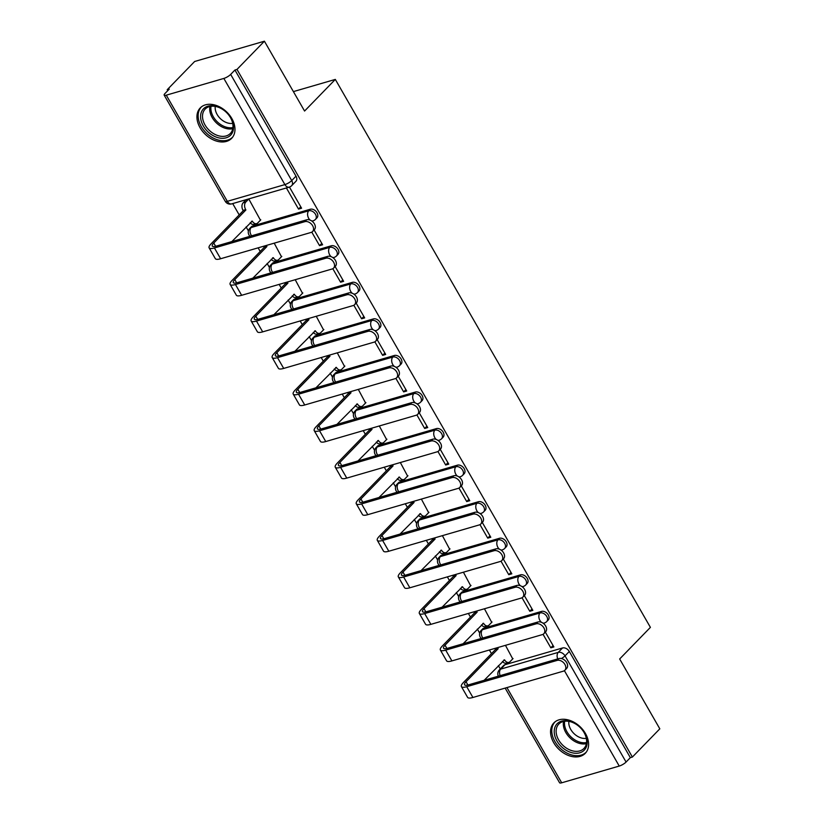 <?xml version="1.0" encoding="UTF-8"?>
<svg xmlns="http://www.w3.org/2000/svg" width="824" height="824" viewBox="0 0 824 824"><rect width="100%" height="100%" fill="white"/><g stroke="black" fill="none" stroke-linecap="round" stroke-linejoin="round"><path stroke-width="1.24" d="M316.972 217.835A5.603 3.976 -135.8 0 0 317.013 212.747A5.603 3.976 -135.8 0 0 310.257 209.245L308.743 210.8A5.603 3.976 44.2 0 1 315.499 214.302A5.603 3.976 44.2 0 1 315.448 219.39L316.972 217.835M337.994 254.4A5.603 3.976 -135.8 0 0 338.046 249.301A5.603 3.976 -135.8 0 0 331.279 245.799L329.765 247.365A5.603 3.976 44.2 0 1 336.522 250.867A5.603 3.976 44.2 0 1 336.48 255.955L337.994 254.4M359.017 290.954A5.603 3.976 -135.8 0 0 359.068 285.866A5.603 3.976 -135.8 0 0 352.301 282.364L350.787 283.919A5.603 3.976 44.2 0 1 357.544 287.422A5.603 3.976 44.2 0 1 357.503 292.52L359.017 290.954M380.039 327.519A5.603 3.976 -135.8 0 0 380.091 322.431A5.603 3.976 -135.8 0 0 373.324 318.919L371.809 320.484A5.603 3.976 44.2 0 1 378.577 323.987A5.603 3.976 44.2 0 1 378.525 329.075L380.039 327.519M401.061 364.074A5.603 3.976 -135.8 0 0 401.113 358.986A5.603 3.976 -135.8 0 0 394.346 355.484L392.832 357.039A5.603 3.976 44.2 0 1 399.599 360.552A5.603 3.976 44.2 0 1 399.547 365.64L401.061 364.074M422.084 400.639A5.603 3.976 -135.8 0 0 422.135 395.551A5.603 3.976 -135.8 0 0 415.368 392.049L413.854 393.604A5.603 3.976 44.2 0 1 420.621 397.106A5.603 3.976 44.2 0 1 420.57 402.194L422.084 400.639M443.106 437.204A5.603 3.976 -135.8 0 0 443.158 432.106A5.603 3.976 -135.8 0 0 436.401 428.604L434.876 430.169A5.603 3.976 44.2 0 1 441.643 433.671A5.603 3.976 44.2 0 1 441.592 438.759L443.106 437.204M464.139 473.759A5.603 3.976 -135.8 0 0 464.18 468.671A5.603 3.976 -135.8 0 0 457.423 465.169L455.899 466.724A5.603 3.976 44.2 0 1 462.666 470.236A5.603 3.976 44.2 0 1 462.614 475.324L464.139 473.759M485.161 510.324A5.603 3.976 -135.8 0 0 485.202 505.236A5.603 3.976 -135.8 0 0 478.445 501.723L476.931 503.289A5.603 3.976 44.2 0 1 483.688 506.791A5.603 3.976 44.2 0 1 483.637 511.879L485.161 510.324M506.183 546.879A5.603 3.976 -135.8 0 0 506.235 541.79A5.603 3.976 -135.8 0 0 499.468 538.288L497.954 539.854A5.603 3.976 44.2 0 1 504.71 543.356A5.603 3.976 44.2 0 1 504.669 548.444L506.183 546.879M527.206 583.444A5.603 3.976 -135.8 0 0 527.257 578.355A5.603 3.976 -135.8 0 0 520.49 574.853L518.976 576.409A5.603 3.976 44.2 0 1 525.733 579.911A5.603 3.976 44.2 0 1 525.691 585.009L527.206 583.444M548.228 620.009A5.603 3.976 -135.8 0 0 548.279 614.91A5.603 3.976 -135.8 0 0 541.512 611.408L539.998 612.974A5.603 3.976 44.2 0 1 546.765 616.476A5.603 3.976 44.2 0 1 546.714 621.564L548.228 620.009M553.718 742.712A21.857 15.491 -135.8 0 0 585.256 753.342A21.857 15.491 -135.8 0 0 585.442 733.494A21.857 15.491 -135.8 0 0 553.903 722.864A21.857 15.491 -135.8 0 0 553.718 742.712M200.088 127.741A21.857 15.491 -135.8 0 0 231.626 138.36A21.857 15.491 -135.8 0 0 231.822 118.512A21.857 15.491 -135.8 0 0 200.284 107.892A21.857 15.491 -135.8 0 0 200.088 127.741M264.411 41.2L304.571 111.044L335.317 79.413L650.404 627.363L619.658 658.984L659.818 728.828L632.379 757.05L236.982 69.422L264.411 41.2L194.649 61.491L167.21 89.713L167.756 90.661M232.687 203.58L239.197 214.899M246.098 226.909L248.415 230.936M258.139 247.839L260.219 251.464M267.131 263.464L269.438 267.491M279.161 284.393L281.242 288.019M288.153 300.029L290.46 304.056M300.183 320.958L302.274 324.584M309.175 336.594L311.493 340.611M321.206 357.513L323.296 361.149M330.197 373.148L332.515 377.176M342.228 394.078L344.319 397.704M351.22 409.713L353.537 413.741M363.25 430.643L365.341 434.269M372.242 446.278L374.56 450.295M384.272 467.198L386.363 470.823M393.264 482.833L395.582 486.86M405.305 503.763L407.386 507.388M414.287 519.398L416.604 523.425M426.327 540.328L428.408 543.953M435.319 555.953L437.626 559.98M447.35 576.882L449.43 580.508M456.341 592.518L458.649 596.545M468.372 613.447L470.452 617.073M477.364 629.083L479.671 633.1M489.394 650.002L491.485 653.638M498.386 665.638L500.292 668.954M167.21 89.713L169.25 89.126L164.975 93.514A5.603 1.473 -29.9 0 0 164.182 95.131A5.603 1.473 -29.9 0 0 166.283 95.172L223.85 78.435A5.603 1.473 -29.9 0 0 230.668 74.407L291.717 180.58A5.603 3.976 44.2 0 1 291.675 185.668L295.95 181.27A5.603 3.976 44.2 0 0 295.991 176.182L291.717 180.58A5.603 1.473 -29.9 0 1 284.898 184.597L223.85 78.435M236.982 69.422L234.943 70.019L230.668 74.407M504.978 664.711L500.704 669.109A5.603 3.976 44.2 0 0 499.375 669.891L503.649 665.493A5.603 3.976 44.2 0 1 504.978 664.711L562.534 647.973L558.26 652.371A5.603 3.976 44.2 0 1 565.027 655.873L626.075 762.046A5.603 1.473 150.1 0 1 619.246 766.062L561.69 782.8A5.603 1.473 150.1 0 1 559.589 782.759L505.153 688.102M626.075 762.046L630.35 757.647L632.379 757.05M491.712 622.336L484.44 608.771M522.025 597.75L529.791 611.264L532.036 608.957M529.791 611.264L532.85 610.378L524.342 595.577M470.689 585.782L463.418 572.206M501.002 561.185L508.769 574.699L511.014 572.402M508.769 574.699L511.817 573.813L503.31 559.022M449.667 549.217L442.395 535.651M479.98 524.63L487.746 538.144L489.981 535.837M487.746 538.144L490.795 537.258L482.287 522.457M428.635 512.652L421.373 499.087M458.958 488.066L466.724 501.579L468.959 499.282M466.724 501.579L469.773 500.693L461.265 485.892M407.612 476.097L400.351 462.532M437.935 451.511L445.702 465.014L447.937 462.717M445.702 465.014L448.75 464.128L440.243 449.338M386.59 439.532L379.318 425.967M416.903 414.946L424.679 428.459L426.914 426.152M424.679 428.459L427.728 427.574L419.22 412.773M365.568 402.977L358.296 389.402M395.881 378.381L403.657 391.894L405.892 389.598M403.657 391.894L406.706 391.009L398.198 376.218M344.545 366.412L337.274 352.847M374.858 341.826L382.635 355.34L384.87 353.033M382.635 355.34L385.683 354.444L377.176 339.653M323.523 329.847L316.251 316.282M353.836 305.261L361.602 318.775L363.848 316.468M361.602 318.775L364.661 317.889L356.153 303.088M302.501 293.293L295.229 279.727M332.814 268.706L340.58 282.21L342.825 279.913M340.58 282.21L343.639 281.324L335.121 266.533M281.478 256.728L274.207 243.162M311.791 232.141L319.558 245.655L321.793 243.348M319.558 245.655L322.606 244.769L314.099 229.968M260.446 220.162L248.776 198.945L245.851 200.036M298.535 209.09L301.584 208.204L289.461 187.11L286.412 187.996L298.535 209.09L300.77 206.793M252.69 225.982L251.176 227.537A5.603 3.976 44.2 0 0 249.847 228.32L251.372 226.765A5.603 3.976 -135.8 0 1 252.69 225.982L310.257 209.245M273.712 262.537L272.198 264.102A5.603 3.976 44.2 0 0 270.88 264.885L272.394 263.32A5.603 3.976 -135.8 0 1 273.712 262.537L331.279 245.799M294.734 299.102L293.22 300.657A5.603 3.976 44.2 0 0 291.902 301.44L293.416 299.885A5.603 3.976 -135.8 0 1 294.734 299.102L352.301 282.364M315.767 335.667L314.243 337.222A5.603 3.976 44.2 0 0 312.924 338.005L314.438 336.439A5.603 3.976 -135.8 0 1 315.767 335.667L373.324 318.919M336.789 372.221L335.265 373.787A5.603 3.976 44.2 0 0 333.947 374.56L335.461 373.004A5.603 3.976 -135.8 0 1 336.789 372.221L394.346 355.484M357.812 408.786L356.298 410.342A5.603 3.976 44.2 0 0 354.969 411.125L356.483 409.569A5.603 3.976 -135.8 0 1 357.812 408.786L415.368 392.049M378.834 445.341L377.32 446.907A5.603 3.976 44.2 0 0 375.991 447.69L377.505 446.124A5.603 3.976 -135.8 0 1 378.834 445.341L436.401 428.604M399.856 481.906L398.342 483.472A5.603 3.976 44.2 0 0 397.014 484.244L398.528 482.689A5.603 3.976 -135.8 0 1 399.856 481.906L457.423 465.169M420.879 518.471L419.364 520.026A5.603 3.976 44.2 0 0 418.036 520.809L419.56 519.244A5.603 3.976 -135.8 0 1 420.879 518.471L478.445 501.723M441.901 555.026L440.387 556.591A5.603 3.976 44.2 0 0 439.058 557.374L440.583 555.809A5.603 3.976 -135.8 0 1 441.901 555.026L499.468 538.288M462.923 591.591L461.409 593.146A5.603 3.976 44.2 0 0 460.091 593.929L461.605 592.374A5.603 3.976 -135.8 0 1 462.923 591.591L520.49 574.853M483.946 628.156L482.431 629.711A5.603 3.976 44.2 0 0 481.113 630.494L482.627 628.928A5.603 3.976 -135.8 0 1 483.946 628.156L541.512 611.408M293.396 91.608L335.317 79.413M512.734 658.901L505.462 645.336M543.047 634.315L550.823 647.819L553.059 645.522M550.823 647.819L553.872 646.933L545.364 632.142M234.943 70.019L295.991 176.182M630.35 757.647L569.302 651.475A5.603 3.976 -135.8 0 0 562.534 647.973M497.593 647.623A5.603 3.667 73.8 0 0 497.964 648.354L495.523 649.477L463.407 682.519A14.152 3.729 -29.9 0 0 461.409 686.588L467.599 697.372A14.152 3.729 -29.9 0 0 472.914 697.475L563.328 671.179A6.448 4.563 -135.8 0 0 564.842 670.283A6.448 4.563 -135.8 0 0 564.224 663.433A6.448 4.563 -135.8 0 0 557.127 660.405L558.919 658.561A6.448 4.563 44.2 0 1 566.016 661.59A6.448 4.563 44.2 0 1 566.634 668.439L564.842 670.283M484.131 680.305L504.566 659.839A5.603 3.667 73.8 0 0 508.892 662.383A5.603 3.667 73.8 0 0 510.025 661.682L513.064 658.551M558.919 658.561L468.506 684.847A10.506 2.771 150.1 0 1 464.561 684.775A10.506 2.771 150.1 0 1 466.044 681.747L498.17 648.704M508.892 662.383L506.245 663.155A5.603 3.667 -106.2 0 1 502.475 661.425M495.523 649.477L495.327 649.116A5.603 3.667 -106.2 0 1 494.956 648.395M461.409 686.588A14.152 3.729 -29.9 0 0 466.714 686.691L557.127 660.405M571.691 752.662A18.921 13.4 44.2 0 1 554.243 732.515A18.921 13.4 44.2 0 1 569.672 721.268A18.921 13.4 44.2 0 1 587.121 741.425A18.921 13.4 44.2 0 1 571.691 752.662M570.435 721.721A17.52 12.412 -135.8 0 0 558.816 724.049A17.52 12.412 -135.8 0 0 558.095 738.912A17.52 12.412 -135.8 0 0 572.309 750.798A17.52 12.412 -135.8 0 0 583.928 748.47A17.52 12.412 -135.8 0 0 584.649 733.607A17.52 12.412 -135.8 0 0 570.435 721.721M586.317 738.356A13.792 9.775 44.2 0 1 581.528 738.016A13.792 9.775 44.2 0 1 568.859 721.381M555.108 721.834L555.221 721.711A21.723 15.388 -135.8 0 0 555.108 721.834A21.723 15.388 -135.8 0 0 554.222 740.261A21.723 15.388 -135.8 0 0 571.846 754.99A21.723 15.388 -135.8 0 0 586.255 752.106A21.723 15.388 -135.8 0 0 586.379 751.982L586.255 752.106M218.072 137.69A18.921 13.4 44.2 0 1 200.613 117.544A18.921 13.4 44.2 0 1 216.043 106.296A18.921 13.4 44.2 0 1 233.491 126.443A18.921 13.4 44.2 0 1 218.072 137.69M216.805 106.749A17.52 12.412 -135.8 0 0 205.186 109.077A17.52 12.412 -135.8 0 0 204.476 123.94A17.52 12.412 -135.8 0 0 218.679 135.816A17.52 12.412 -135.8 0 0 230.308 133.488A17.52 12.412 -135.8 0 0 231.019 118.625A17.52 12.412 -135.8 0 0 216.805 106.749M232.698 123.373A13.792 9.775 44.2 0 1 227.898 123.044A13.792 9.775 44.2 0 1 215.229 106.399M201.602 106.729A21.723 15.388 -135.8 0 0 201.478 106.852A21.723 15.388 -135.8 0 0 200.593 125.289A21.723 15.388 -135.8 0 0 218.216 140.018A21.723 15.388 -135.8 0 0 232.625 137.134A21.723 15.388 -135.8 0 0 232.749 137L232.625 137.134M476.571 611.058A5.603 3.667 73.8 0 0 476.942 611.789L474.5 612.912L442.375 645.954A14.152 3.729 -29.9 0 0 440.377 650.023L446.577 660.807A14.152 3.729 -29.9 0 0 451.892 660.91L542.305 634.624A6.448 4.563 -135.8 0 0 543.819 633.728A6.448 4.563 -135.8 0 0 543.201 626.868A6.448 4.563 -135.8 0 0 536.105 623.84L537.897 621.996A6.448 4.563 44.2 0 1 544.994 625.025A6.448 4.563 44.2 0 1 545.612 631.874L543.819 633.728M463.109 643.75L483.544 623.274A5.603 3.667 73.8 0 0 487.87 625.818A5.603 3.667 73.8 0 0 489.003 625.128L492.041 621.996M537.897 621.996L447.483 648.292A10.506 2.771 150.1 0 1 443.539 648.21A10.506 2.771 150.1 0 1 445.022 645.192L477.148 612.139M487.87 625.818L485.223 626.59A5.603 3.667 -106.2 0 1 481.453 624.87M474.5 612.912L474.294 612.562A5.603 3.667 -106.2 0 1 473.924 611.83M440.377 650.023A14.152 3.729 -29.9 0 0 445.691 650.136L536.105 623.84M455.548 574.503A5.603 3.667 73.8 0 0 455.919 575.234L453.478 576.347L421.352 609.399A14.152 3.729 -29.9 0 0 419.354 613.468L425.555 624.242A14.152 3.729 -29.9 0 0 430.859 624.355L521.273 598.059A6.448 4.563 -135.8 0 0 522.797 597.163A6.448 4.563 -135.8 0 0 522.179 590.314A6.448 4.563 -135.8 0 0 515.082 587.275L516.875 585.431A6.448 4.563 44.2 0 1 523.971 588.47A6.448 4.563 44.2 0 1 524.589 595.319L522.797 597.163M442.086 607.185L462.522 586.719A5.603 3.667 73.8 0 0 466.848 589.263A5.603 3.667 73.8 0 0 467.981 588.563L471.019 585.431M516.875 585.431L426.461 611.727A10.506 2.771 150.1 0 1 422.516 611.645A10.506 2.771 150.1 0 1 424 608.627L456.125 575.585M466.848 589.263L464.2 590.025A5.603 3.667 -106.2 0 1 460.431 588.305M453.478 576.347L453.272 575.997A5.603 3.667 -106.2 0 1 452.901 575.265M419.354 613.468A14.152 3.729 -29.9 0 0 424.669 613.571L515.082 587.275M434.526 537.938A5.603 3.667 73.8 0 0 434.897 538.669L432.456 539.792L400.33 572.835A14.152 3.729 -29.9 0 0 398.332 576.903L404.533 587.687A14.152 3.729 -29.9 0 0 409.837 587.79L500.25 561.494A6.448 4.563 -135.8 0 0 501.775 560.598A6.448 4.563 -135.8 0 0 501.157 553.749A6.448 4.563 -135.8 0 0 494.05 550.72L495.842 548.877A6.448 4.563 44.2 0 1 502.949 551.905A6.448 4.563 44.2 0 1 503.567 558.754L501.775 560.598M421.054 570.62L441.499 550.154A5.603 3.667 73.8 0 0 445.825 552.698A5.603 3.667 73.8 0 0 446.948 552.008L449.997 548.877M495.842 548.877L405.429 575.162A10.506 2.771 150.1 0 1 401.494 575.09A10.506 2.771 150.1 0 1 402.977 572.062L435.103 539.02M445.825 552.698L443.178 553.471A5.603 3.667 -106.2 0 1 439.408 551.75M432.456 539.792L432.25 539.442A5.603 3.667 -106.2 0 1 431.879 538.711M398.332 576.903A14.152 3.729 -29.9 0 0 403.636 577.006L494.05 550.72M413.504 501.373A5.603 3.667 73.8 0 0 413.875 502.104L411.433 503.227L379.308 536.269A14.152 3.729 -29.9 0 0 377.31 540.338L383.51 551.122A14.152 3.729 -29.9 0 0 388.815 551.235L479.228 524.939A6.448 4.563 -135.8 0 0 480.752 524.043A6.448 4.563 -135.8 0 0 480.135 517.184A6.448 4.563 -135.8 0 0 473.028 514.155L474.82 512.312A6.448 4.563 44.2 0 1 481.927 515.34A6.448 4.563 44.2 0 1 482.545 522.2L480.752 524.043M400.031 534.065L420.477 513.589A5.603 3.667 73.8 0 0 424.803 516.133A5.603 3.667 73.8 0 0 425.926 515.443L428.974 512.312M474.82 512.312L384.406 538.608A10.506 2.771 150.1 0 1 380.472 538.525A10.506 2.771 150.1 0 1 381.955 535.507L414.07 502.465M424.803 516.133L422.156 516.906A5.603 3.667 -106.2 0 1 418.386 515.185M411.433 503.227L411.228 502.877A5.603 3.667 -106.2 0 1 410.857 502.146M377.31 540.338A14.152 3.729 -29.9 0 0 382.614 540.451L473.028 514.155M392.482 464.818A5.603 3.667 73.8 0 0 392.852 465.55L390.411 466.672L358.286 499.715A14.152 3.729 -29.9 0 0 356.287 503.783L362.488 514.557A14.152 3.729 -29.9 0 0 367.792 514.67L458.206 488.375A6.448 4.563 -135.8 0 0 459.73 487.478A6.448 4.563 -135.8 0 0 459.112 480.629A6.448 4.563 -135.8 0 0 452.005 477.601L453.797 475.757A6.448 4.563 44.2 0 1 460.904 478.785A6.448 4.563 44.2 0 1 461.522 485.635L459.73 487.478M379.009 497.5L399.455 477.034A5.603 3.667 73.8 0 0 403.77 479.578A5.603 3.667 73.8 0 0 404.903 478.878L407.952 475.747M453.797 475.757L363.384 502.043A10.506 2.771 150.1 0 1 359.449 501.96A10.506 2.771 150.1 0 1 360.933 498.942L393.048 465.9M403.77 479.578L401.134 480.341A5.603 3.667 -106.2 0 1 397.364 478.62M390.411 466.672L390.205 466.312A5.603 3.667 -106.2 0 1 389.834 465.581M356.287 503.783A14.152 3.729 -29.9 0 0 361.592 503.886L452.005 477.601M371.459 428.253A5.603 3.667 73.8 0 0 371.83 428.985L369.379 430.107L337.263 463.15A14.152 3.729 -29.9 0 0 335.265 467.218L341.466 478.002A14.152 3.729 -29.9 0 0 346.77 478.105L437.183 451.82A6.448 4.563 -135.8 0 0 438.708 450.913A6.448 4.563 -135.8 0 0 438.09 444.064A6.448 4.563 -135.8 0 0 430.983 441.036L432.775 439.192A6.448 4.563 44.2 0 1 439.882 442.22A6.448 4.563 44.2 0 1 440.5 449.07L438.708 450.913M357.987 460.935L378.432 440.469A5.603 3.667 73.8 0 0 382.748 443.013A5.603 3.667 73.8 0 0 383.881 442.323L386.93 439.192M432.775 439.192L342.362 465.488A10.506 2.771 150.1 0 1 338.427 465.406A10.506 2.771 150.1 0 1 339.91 462.388L372.026 429.335M382.748 443.013L380.111 443.786A5.603 3.667 -106.2 0 1 376.331 442.066M369.379 430.107L369.183 429.757A5.603 3.667 -106.2 0 1 368.812 429.026M335.265 467.218A14.152 3.729 -29.9 0 0 340.57 467.332L430.983 441.036M350.427 391.699A5.603 3.667 73.8 0 0 350.797 392.43L348.356 393.542L316.241 426.595A14.152 3.729 -29.9 0 0 314.243 430.664L320.443 441.437A14.152 3.729 -29.9 0 0 325.748 441.551L416.161 415.255A6.448 4.563 -135.8 0 0 417.686 414.359A6.448 4.563 -135.8 0 0 417.068 407.499A6.448 4.563 -135.8 0 0 409.961 404.471L411.753 402.627A6.448 4.563 44.2 0 1 418.86 405.655A6.448 4.563 44.2 0 1 419.478 412.515L417.686 414.359M336.964 424.381L357.41 403.904A5.603 3.667 73.8 0 0 361.726 406.459A5.603 3.667 73.8 0 0 362.859 405.758L365.908 402.627M411.753 402.627L321.339 428.923A10.506 2.771 150.1 0 1 317.394 428.841A10.506 2.771 150.1 0 1 318.878 425.823L351.003 392.78M361.726 406.459L359.079 407.221A5.603 3.667 -106.2 0 1 355.309 405.501M348.356 393.542L348.161 393.192A5.603 3.667 -106.2 0 1 347.79 392.461M314.243 430.664A14.152 3.729 -29.9 0 0 319.547 430.767L409.961 404.471M329.404 355.134A5.603 3.667 73.8 0 0 329.775 355.865L327.334 356.988L295.219 390.03A14.152 3.729 -29.9 0 0 293.22 394.099L299.421 404.883A14.152 3.729 -29.9 0 0 304.726 404.986L395.139 378.69A6.448 4.563 -135.8 0 0 396.653 377.794A6.448 4.563 -135.8 0 0 396.035 370.944A6.448 4.563 -135.8 0 0 388.938 367.916L390.731 366.072A6.448 4.563 44.2 0 1 397.827 369.101A6.448 4.563 44.2 0 1 398.445 375.95L396.653 377.794M315.942 387.816L336.377 367.349A5.603 3.667 73.8 0 0 340.703 369.894A5.603 3.667 73.8 0 0 341.836 369.204L344.875 366.062M390.731 366.072L300.317 392.358A10.506 2.771 150.1 0 1 296.372 392.286A10.506 2.771 150.1 0 1 297.855 389.258L329.981 356.215M340.703 369.894L338.056 370.666A5.603 3.667 -106.2 0 1 334.287 368.946M327.334 356.988L327.138 356.637A5.603 3.667 -106.2 0 1 326.767 355.906M293.22 394.099A14.152 3.729 -29.9 0 0 298.525 394.202L388.938 367.916M308.382 318.569A5.603 3.667 73.8 0 0 308.753 319.3L306.312 320.423L274.186 353.465A14.152 3.729 -29.9 0 0 272.198 357.534L278.388 368.318A14.152 3.729 -29.9 0 0 283.703 368.421L374.117 342.135A6.448 4.563 -135.8 0 0 375.631 341.239A6.448 4.563 -135.8 0 0 375.013 334.379A6.448 4.563 -135.8 0 0 367.916 331.351L369.708 329.507A6.448 4.563 44.2 0 1 376.805 332.536A6.448 4.563 44.2 0 1 377.423 339.395L375.631 341.239M294.92 351.261L315.355 330.784A5.603 3.667 73.8 0 0 319.681 333.329A5.603 3.667 73.8 0 0 320.814 332.639L323.853 329.507M369.708 329.507L279.295 355.803A10.506 2.771 150.1 0 1 275.35 355.721A10.506 2.771 150.1 0 1 276.833 352.703L308.959 319.65M319.681 333.329L317.034 334.101A5.603 3.667 -106.2 0 1 313.264 332.381M306.312 320.423L306.106 320.072A5.603 3.667 -106.2 0 1 305.735 319.341M272.198 357.534A14.152 3.729 -29.9 0 0 277.503 357.647L367.916 331.351M287.36 282.014A5.603 3.667 73.8 0 0 287.731 282.745L285.289 283.858L253.164 316.91A14.152 3.729 -29.9 0 0 251.166 320.979L257.366 331.753A14.152 3.729 -29.9 0 0 262.681 331.866L353.084 305.57A6.448 4.563 -135.8 0 0 354.608 304.674A6.448 4.563 -135.8 0 0 353.99 297.825A6.448 4.563 -135.8 0 0 346.894 294.786L348.686 292.942A6.448 4.563 44.2 0 1 355.783 295.981A6.448 4.563 44.2 0 1 356.401 302.83L354.608 304.674M273.898 314.696L294.333 294.23A5.603 3.667 73.8 0 0 298.659 296.774A5.603 3.667 73.8 0 0 299.792 296.074L302.83 292.942M348.686 292.942L258.272 319.238A10.506 2.771 150.1 0 1 254.328 319.156A10.506 2.771 150.1 0 1 255.811 316.138L287.937 283.096M298.659 296.774L296.012 297.536A5.603 3.667 -106.2 0 1 292.242 295.816M285.289 283.858L285.083 283.507A5.603 3.667 -106.2 0 1 284.713 282.776M251.166 320.979A14.152 3.729 -29.9 0 0 256.48 321.082L346.894 294.786M266.337 245.449A5.603 3.667 73.8 0 0 266.708 246.18L264.267 247.303L232.141 280.345A14.152 3.729 -29.9 0 0 230.143 284.414L236.344 295.198A14.152 3.729 -29.9 0 0 241.648 295.301L332.062 269.005A6.448 4.563 -135.8 0 0 333.586 268.109A6.448 4.563 -135.8 0 0 332.968 261.26A6.448 4.563 -135.8 0 0 325.861 258.231L327.653 256.388A6.448 4.563 44.2 0 1 334.76 259.416A6.448 4.563 44.2 0 1 335.378 266.265L333.586 268.109M252.865 278.131L273.311 257.665A5.603 3.667 73.8 0 0 277.637 260.209A5.603 3.667 73.8 0 0 278.759 259.519L281.808 256.388M327.653 256.388L237.25 282.683A10.506 2.771 150.1 0 1 233.305 282.601A10.506 2.771 150.1 0 1 234.788 279.583L266.914 246.53M277.637 260.209L274.989 260.981A5.603 3.667 -106.2 0 1 271.22 259.261M264.267 247.303L264.061 246.953A5.603 3.667 -106.2 0 1 263.69 246.222M230.143 284.414A14.152 3.729 -29.9 0 0 235.458 284.527L325.861 258.231M248.786 198.965L245.748 202.096A5.603 3.667 73.8 0 0 245.686 209.615L243.245 210.738L211.119 243.791A14.152 3.729 -29.9 0 0 209.121 247.859L215.322 258.633A14.152 3.729 -29.9 0 0 220.626 258.746L311.039 232.45A6.448 4.563 -135.8 0 0 312.564 231.554A6.448 4.563 -135.8 0 0 311.946 224.695A6.448 4.563 -135.8 0 0 304.839 221.666L306.631 219.823A6.448 4.563 44.2 0 1 313.738 222.851A6.448 4.563 44.2 0 1 314.356 229.711L312.564 231.554M231.843 241.576L252.288 221.1A5.603 3.667 73.8 0 0 256.614 223.654A5.603 3.667 73.8 0 0 257.737 222.954L260.786 219.823M306.631 219.823L216.218 246.118A10.506 2.771 150.1 0 1 212.283 246.036A10.506 2.771 150.1 0 1 213.766 243.018L245.882 209.976M256.614 223.654L253.967 224.416A5.603 3.667 -106.2 0 1 250.197 222.696M243.245 210.738L243.039 210.388A5.603 3.667 -106.2 0 1 243.101 202.869L245.748 202.096M246.18 199.696L243.101 202.869M209.121 247.859A14.152 3.729 -29.9 0 0 214.425 247.962L304.839 221.666M166.283 95.172L227.331 201.334L284.898 184.597A5.603 3.667 73.8 0 0 289.214 187.141A5.603 5.603 0 0 0 291.675 185.668M500.158 675.649A5.603 3.667 -106.2 0 1 500.704 669.109L558.26 652.371A5.603 3.667 -106.2 0 0 557.724 658.901M506.935 687.577L561.69 782.8M619.246 766.062L564.399 670.664M251.619 235.829A5.603 3.667 73.8 0 1 251.114 235.067A5.603 3.667 73.8 0 1 251.176 227.537L308.743 210.8A5.603 3.667 73.8 0 0 308.681 218.319A5.603 3.667 -106.2 0 0 310.195 220.142M272.641 272.383A5.603 3.667 73.8 0 1 272.136 271.621A5.603 3.667 73.8 0 1 272.198 264.102L329.765 247.365A5.603 3.667 73.8 0 0 329.703 254.884A5.603 3.667 -106.2 0 0 331.217 256.697M293.663 308.949A5.603 3.667 73.8 0 1 293.159 308.186A5.603 3.667 73.8 0 1 293.22 300.657L350.787 283.919A5.603 3.667 73.8 0 0 350.725 291.449A5.603 3.667 -106.2 0 0 352.25 293.262M314.686 345.503A5.603 3.667 73.8 0 1 314.181 344.751A5.603 3.667 73.8 0 1 314.243 337.222L371.809 320.484A5.603 3.667 73.8 0 0 371.748 328.003A5.603 3.667 -106.2 0 0 373.272 329.827M335.708 382.068A5.603 3.667 73.8 0 1 335.203 381.306A5.603 3.667 73.8 0 1 335.265 373.787L392.832 357.039A5.603 3.667 73.8 0 0 392.77 364.568A5.603 3.667 -106.2 0 0 394.294 366.381M356.73 418.633A5.603 3.667 73.8 0 1 356.236 417.871A5.603 3.667 73.8 0 1 356.298 410.342L413.854 393.604A5.603 3.667 73.8 0 0 413.792 401.134A5.603 3.667 -106.2 0 0 415.317 402.946M377.752 455.188A5.603 3.667 73.8 0 1 377.258 454.426A5.603 3.667 73.8 0 1 377.32 446.907L434.876 430.169A5.603 3.667 73.8 0 0 434.815 437.688A5.603 3.667 -106.2 0 0 436.339 439.511M398.785 491.753A5.603 3.667 73.8 0 1 398.28 490.991A5.603 3.667 73.8 0 1 398.342 483.472L455.899 466.724A5.603 3.667 73.8 0 0 455.837 474.253A5.603 3.667 -106.2 0 0 457.361 476.066M419.807 528.318A5.603 3.667 73.8 0 1 419.303 527.556A5.603 3.667 73.8 0 1 419.364 520.026L476.931 503.289A5.603 3.667 73.8 0 0 476.869 510.808A5.603 3.667 -106.2 0 0 478.384 512.631M440.83 564.873A5.603 3.667 73.8 0 1 440.325 564.11A5.603 3.667 73.8 0 1 440.387 556.591L497.954 539.854A5.603 3.667 73.8 0 0 497.892 547.373A5.603 3.667 -106.2 0 0 499.406 549.186M461.852 601.438A5.603 3.667 73.8 0 1 461.347 600.675A5.603 3.667 73.8 0 1 461.409 593.146L518.976 576.409A5.603 3.667 73.8 0 0 518.914 583.938A5.603 3.667 -106.2 0 0 520.428 585.751M482.874 637.992A5.603 3.667 73.8 0 1 482.37 637.23A5.603 3.667 73.8 0 1 482.431 629.711L539.998 612.974A5.603 3.667 73.8 0 0 539.936 620.493A5.603 3.667 -106.2 0 0 541.461 622.316M546.714 621.564A5.603 5.603 0 0 1 544.262 623.037A5.603 3.667 -106.2 0 1 542.831 623.037M525.691 585.009A5.603 5.603 0 0 1 523.23 586.482A5.603 3.667 -106.2 0 1 521.808 586.472M504.669 548.444A5.603 5.603 0 0 1 502.207 549.917A5.603 3.667 -106.2 0 1 500.786 549.917M483.637 511.879A5.603 5.603 0 0 1 481.185 513.362A5.603 3.667 -106.2 0 1 479.764 513.352M462.614 475.324A5.603 5.603 0 0 1 460.163 476.797A5.603 3.667 -106.2 0 1 458.741 476.787M441.592 438.759A5.603 5.603 0 0 1 439.141 440.232A5.603 3.667 -106.2 0 1 437.709 440.232M420.57 402.194A5.603 5.603 0 0 1 418.118 403.678A5.603 3.667 -106.2 0 1 416.687 403.667M399.547 365.64A5.603 5.603 0 0 1 397.096 367.113A5.603 3.667 -106.2 0 1 395.664 367.102M378.525 329.075A5.603 5.603 0 0 1 376.074 330.548A5.603 3.667 -106.2 0 1 374.642 330.548M357.503 292.52A5.603 5.603 0 0 1 355.041 293.993A5.603 3.667 -106.2 0 1 353.62 293.983M336.48 255.955A5.603 5.603 0 0 1 334.019 257.428A5.603 3.667 -106.2 0 1 332.597 257.428M315.448 219.39A5.603 5.603 0 0 1 312.996 220.873A5.603 3.667 -106.2 0 1 311.575 220.863M569.302 651.475L565.027 655.873A5.603 1.473 -29.9 0 1 561.36 658.52M231.657 203.888A5.603 3.667 73.8 0 1 227.331 201.334A5.603 1.473 150.1 0 1 225.23 201.293A5.603 5.603 0 0 0 231.657 203.888L289.214 187.141M503.814 660.055L504.566 659.839M466.044 681.747L467.919 685.012M495.327 649.116L497.964 648.354M466.714 686.691L472.914 697.475M586.389 743.67A17.52 12.412 44.2 0 1 579.488 743.403A17.52 12.412 44.2 0 1 563.534 721.464M564.667 721.258A16.944 12 -135.8 0 0 580.148 742.228A16.944 12 -135.8 0 0 586.564 742.537M232.759 128.698A17.52 12.412 44.2 0 1 225.869 128.431A17.52 12.412 44.2 0 1 209.914 106.481M211.037 106.286A16.944 12 -135.8 0 0 226.518 127.246A16.944 12 -135.8 0 0 232.935 127.566M482.792 623.5L483.544 623.274M445.022 645.192L446.896 648.447M474.294 612.562L476.942 611.789M445.691 650.136L451.892 660.91M461.77 586.935L462.522 586.719M424 608.627L425.874 611.882M453.272 575.997L455.919 575.234M424.669 613.571L430.859 624.355M440.737 550.37L441.499 550.154M402.977 572.062L404.852 575.327M432.25 539.442L434.897 538.669M403.636 577.006L409.837 587.79M419.715 513.816L420.477 513.589M381.955 535.507L383.829 538.762M411.228 502.877L413.875 502.104M382.614 540.451L388.815 551.235M398.692 477.251L399.455 477.034M360.933 498.942L362.807 502.207M390.205 466.312L392.852 465.55M361.592 503.886L367.792 514.67M377.67 440.686L378.432 440.469M339.91 462.388L341.775 465.642M369.183 429.757L371.83 428.985M340.57 467.332L346.77 478.105M356.648 404.131L357.41 403.904M318.878 425.823L320.752 429.077M348.161 393.192L350.797 392.43M319.547 430.767L325.748 441.551M335.626 367.566L336.377 367.349M297.855 389.258L299.73 392.523M327.138 356.637L329.775 355.865M298.525 394.202L304.726 404.986M314.603 331.011L315.355 330.784M276.833 352.703L278.708 355.958M306.106 320.072L308.753 319.3M277.503 357.647L283.703 368.421M293.581 294.446L294.333 294.23M255.811 316.138L257.685 319.393M285.083 283.507L287.731 282.745M256.48 321.082L262.681 331.866M272.548 257.881L273.311 257.665M234.788 279.583L236.663 282.838M264.061 246.953L266.708 246.18M235.458 284.527L241.648 295.301M251.526 221.326L252.288 221.1M213.766 243.018L215.641 246.273M243.039 210.388L245.686 209.615M214.425 247.962L220.626 258.746M481.113 630.494A5.603 5.603 0 0 0 481.267 638.466M544.262 623.037L543.253 623.335M460.091 593.929A5.603 5.603 0 0 0 460.245 601.901M523.23 586.482L522.231 586.77M439.058 557.374A5.603 5.603 0 0 0 439.223 565.336M502.207 549.917L501.208 550.205M418.036 520.809A5.603 5.603 0 0 0 418.201 528.781M481.185 513.362L480.186 513.651M397.014 484.244A5.603 5.603 0 0 0 397.178 492.216M460.163 476.797L459.164 477.086M375.991 447.69A5.603 5.603 0 0 0 376.156 455.662M439.141 440.232L438.141 440.531M354.969 411.125A5.603 5.603 0 0 0 355.123 419.097M418.118 403.678L417.119 403.966M333.947 374.56A5.603 5.603 0 0 0 334.101 382.532M397.096 367.113L396.097 367.401M312.924 338.005A5.603 5.603 0 0 0 313.079 345.977M376.074 330.548L375.064 330.846M291.902 301.44A5.603 5.603 0 0 0 292.057 309.412M355.041 293.993L354.042 294.281M270.88 264.885A5.603 5.603 0 0 0 271.034 272.857M334.019 257.428L333.02 257.716M249.847 228.32A5.603 5.603 0 0 0 250.012 236.292M312.996 220.873L311.997 221.162M164.182 95.131L225.23 201.293M499.375 669.891A5.603 5.603 0 0 0 498.324 676.174"/></g></svg>
